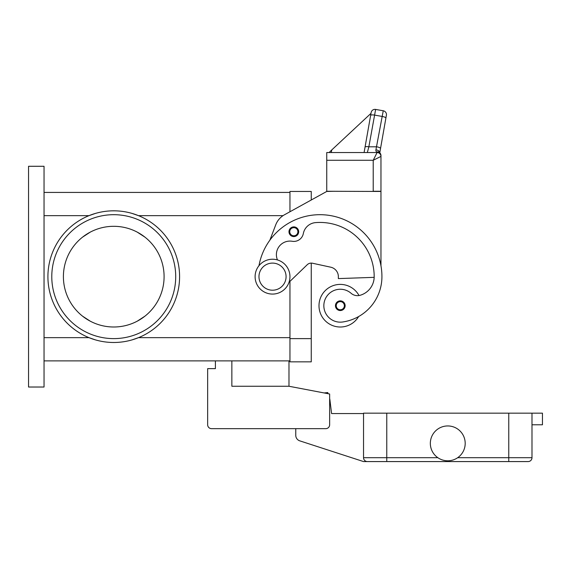 <?xml version="1.0" encoding="UTF-8"?>
<svg xmlns="http://www.w3.org/2000/svg" width="571" height="571" viewBox="0 0 571 571"><rect width="100%" height="100%" fill="white"/><g stroke="black" fill="none" stroke-linecap="round" stroke-linejoin="round"><path stroke-width="0.86" d="M277.477 259.948A13.554 13.554 0 0 1 292.209 241.276A9.678 9.678 0 0 0 303.329 233.56A13.554 13.554 0 0 1 315.535 222.619A54.216 54.216 0 0 1 374.183 276.657A19.364 19.364 0 0 1 360.08 295.293A9.678 9.678 0 0 1 351.094 293.28A16.459 16.459 0 0 0 324.007 308.04A16.459 16.459 0 0 0 342.636 321.994A45.801 45.801 0 0 0 381.928 276.657A61.961 61.961 0 0 0 258.984 265.686A61.961 61.961 0 0 1 269.869 240.191L275.736 224.824A19.364 19.364 0 0 1 284.472 214.775L326.74 191.456L311.252 200L311.252 191.456L289.954 191.456L289.954 211.755L289.954 192.427L44.038 192.427M44.038 360.886L289.954 360.886L289.954 281.375L289.954 361.85L311.252 361.85L311.252 263.103A5.81 5.81 0 0 1 312.487 263.231A5.81 5.81 0 0 0 307.219 264.73L289.026 282.267M28.55 387.024L28.55 166.282L44.038 166.282L44.038 387.024L28.55 387.024M289.954 337.647L138.525 337.647L132.115 339.873M95.378 339.873L88.969 337.647L44.038 337.647M113.75 210.82A65.836 65.836 0 0 1 179.587 276.657A65.836 65.836 0 0 1 113.75 342.486A65.836 65.836 0 0 1 47.914 276.657A65.836 65.836 0 0 1 113.75 210.82M132.115 213.433L138.525 215.66L283.023 215.66M164.091 276.657A50.348 50.348 0 0 0 113.75 226.309A50.348 50.348 0 0 0 63.402 276.657A50.348 50.348 0 0 0 113.75 326.997A50.348 50.348 0 0 0 164.091 276.657M144.955 316.156L137.233 321.188A50.348 50.348 0 0 1 90.268 321.188L82.538 316.156M82.538 237.151L90.268 232.119A50.348 50.348 0 0 1 137.226 232.119L144.955 237.151M44.038 215.66L88.969 215.66L95.378 213.433M175.711 276.657A61.961 61.961 0 0 1 113.75 338.617A61.961 61.961 0 0 1 51.783 276.657A61.961 61.961 0 0 1 113.75 214.689A61.961 61.961 0 0 1 175.711 276.657M358.631 316.548A21.298 21.298 0 0 1 318.996 305.699A21.298 21.298 0 0 1 359.009 295.528M293.829 236.572A4.839 4.839 0 0 1 288.983 231.733A4.839 4.839 0 0 1 293.829 226.894A4.839 4.839 0 0 1 298.669 231.733A4.839 4.839 0 0 1 293.829 236.572M340.295 310.538A4.839 4.839 0 0 1 335.455 305.699A4.839 4.839 0 0 1 340.295 300.86A4.839 4.839 0 0 1 345.141 305.699A4.839 4.839 0 0 1 340.295 310.538M272.524 294.079A17.43 17.43 0 0 0 289.954 276.657A17.43 17.43 0 0 0 272.524 259.227A17.43 17.43 0 0 0 255.101 276.657A17.43 17.43 0 0 0 272.524 294.079M272.524 290.211A13.554 13.554 0 0 0 286.078 276.657A13.554 13.554 0 0 0 272.524 263.103A13.554 13.554 0 0 0 258.97 276.657A13.554 13.554 0 0 0 272.524 290.211M374.169 277.342L338.36 278.591L338.36 276.657A9.678 9.678 0 0 0 330.73 267.192L312.487 263.231M379.779 152.785L380.536 148.467A3.876 0.985 10 0 0 379.479 147.561A3.876 0.985 10 0 0 376.724 146.797L368.859 146.797L367.339 152.536L364.091 152.536L371.136 112.566L365.047 147.125A3.876 0.985 10 0 1 366.218 146.64A3.876 0.985 10 0 1 368.859 146.797L375.625 109.425L383.248 110.774A3.876 3.876 0 0 1 385.753 112.366A3.876 3.876 0 0 0 383.248 110.774L375.918 149.83L375.882 150.937L377.088 152.536L326.74 152.536L326.74 191.264L380.964 191.456L380.964 265.743M326.74 191.456L334.492 191.264M377.088 152.536A3.876 3.876 0 0 1 379.829 153.67A3.876 3.876 0 0 0 377.088 152.536A3.876 3.876 0 0 1 379.829 153.67A3.876 3.876 0 0 0 377.088 152.536L373.213 160.28L373.213 191.264L380.964 191.264L380.964 155.569A3.876 3.59 180 0 0 377.088 151.979A3.876 2.926 -62.3 0 1 378.887 152.143A3.876 2.926 -62.3 0 1 378.901 152.15A3.876 3.876 0 0 1 380.964 155.569M326.74 160.28L373.213 160.28L380.964 156.411A3.876 3.876 0 0 0 379.829 153.67A3.876 3.876 0 0 1 380.964 156.411A3.876 3.876 0 0 0 379.829 153.67M375.625 109.425A3.876 3.876 0 0 0 371.136 112.566A3.876 3.876 0 0 1 375.625 109.425M365.047 147.125L364.091 152.536M371.107 112.751L371 113.344L331.758 149.937L331.301 152.536M331.758 149.937L329.117 152.536M371 113.344L334.542 147.347M386.396 115.256L385.889 118.097L386.396 115.256A3.876 3.876 0 0 0 385.753 112.366A3.876 3.876 0 0 1 386.396 115.256M380.536 148.467L385.889 118.097A3.876 0.985 10 0 0 384.84 117.191A3.876 0.985 10 0 0 382.078 116.427L374.448 115.078A3.876 0.985 -170 0 0 371.814 114.921A3.876 0.985 -170 0 0 370.636 115.413M375.918 149.83A3.876 2.498 10 0 1 379.758 152.764M288.983 360.886L288.983 386.253L231.862 386.253L231.862 360.886M288.983 386.253L329.645 393.997L329.645 424.781A3.876 3.876 0 0 1 325.777 428.657L211.534 428.657A3.876 3.876 0 0 1 207.658 424.781L207.658 368.63L215.403 368.63L215.403 360.886M531.994 424.781L542.45 424.781L542.45 413.161L363.534 413.161L363.534 457.699A3.876 3.876 0 0 0 367.41 461.575L386.767 461.575L363.534 461.575L299.775 440.855A5.81 5.81 0 0 1 295.764 435.33L295.764 428.657L211.534 428.657M329.645 393.997L329.645 398.736A1.934 1.934 0 0 1 329.845 399.372L331.58 413.554L363.534 413.554M207.658 424.781L207.658 401.549M324.157 392.948L327.797 392.548L327.925 393.669M386.767 413.161L386.767 461.575L528.118 461.575A3.876 3.876 0 0 0 530.859 460.44A3.876 3.876 0 0 1 528.118 461.575M531.994 413.161L531.994 457.699A3.876 3.876 0 0 1 530.859 460.44A3.876 3.876 0 0 0 531.994 457.699L508.761 457.699L508.761 461.575M465.194 443.374A17.43 17.43 0 0 1 447.764 460.797A17.43 17.43 0 0 1 430.334 443.374A17.43 17.43 0 0 1 447.764 425.945A17.43 17.43 0 0 1 465.194 443.374M311.252 338.617L289.954 338.617M293.829 235.794A4.068 4.068 0 0 0 297.891 231.733A4.068 4.068 0 0 0 293.829 227.665A4.068 4.068 0 0 0 289.761 231.733A4.068 4.068 0 0 0 293.829 235.794M340.295 309.767A4.068 4.068 0 0 0 344.363 305.699A4.068 4.068 0 0 0 340.295 301.631A4.068 4.068 0 0 0 336.233 305.699A4.068 4.068 0 0 0 340.295 309.767M508.761 413.161L508.761 457.699L457.685 457.699M437.843 457.699L363.534 457.699"/></g></svg>
